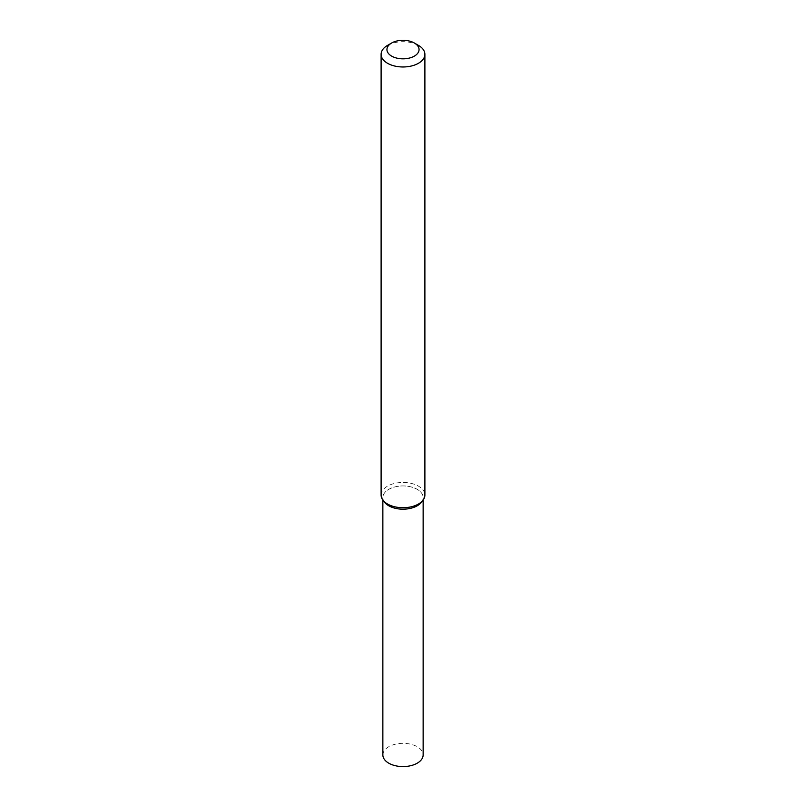 <?xml version="1.0" encoding="UTF-8"?>
<svg xmlns="http://www.w3.org/2000/svg" width="806" height="806" viewBox="0 0 806 806"><rect width="100%" height="100%" fill="white"/><g stroke="black" fill="none" stroke-linecap="round" stroke-linejoin="round"><path stroke-width="0.6" stroke-dasharray="4.03 3.02" d="M384.613 502.309A20.14 11.627 180 0 1 403 485.937A20.14 11.627 180 0 1 421.387 502.309M381.107 495.086A21.893 12.634 180 0 1 403 482.451A21.893 12.634 180 0 1 424.893 495.086M387.525 45.398A21.893 12.634 180 0 1 418.475 45.398M382.86 754.96A20.14 11.627 180 0 1 403 743.333A20.14 11.627 180 0 1 423.14 754.96M383.918 501.272A20.14 11.627 180 0 1 382.86 497.564A20.14 11.627 180 0 1 403 485.937A20.14 11.627 180 0 1 423.14 497.564A20.14 11.627 180 0 1 422.082 501.272M382.86 497.564L382.86 500.042M423.14 497.564L423.14 500.042"/><path stroke-width="1.21" d="M414.355 43.01L418.475 45.398A21.893 12.634 180 0 1 424.893 54.334L424.893 495.086A21.893 12.634 180 0 1 422.979 500.244L421.387 502.309A20.14 11.627 180 0 1 417.236 505.785A20.14 11.627 180 0 1 384.613 502.309L383.021 500.244A21.893 12.634 180 0 1 381.107 495.086L381.107 54.334A21.893 12.634 180 0 1 387.525 45.398L391.645 43.01A16.049 9.269 180 0 1 414.355 43.01A16.049 9.269 180 0 1 414.355 56.118A16.049 9.269 180 0 1 391.645 56.118A16.049 9.269 180 0 1 391.645 43.01M422.979 500.244A21.893 12.634 180 0 1 418.475 504.022A21.893 12.634 180 0 1 383.021 500.244M424.893 54.334A21.893 12.634 180 0 1 418.475 63.271A21.893 12.634 180 0 1 394.628 66.011A21.893 12.634 180 0 1 381.107 54.334M423.14 500.042L423.14 754.96A20.14 11.627 180 0 1 417.236 763.181A20.14 11.627 180 0 1 395.293 765.7A20.14 11.627 180 0 1 382.86 754.96L382.86 500.042M422.082 501.272A20.14 11.627 180 0 1 417.236 505.785A20.14 11.627 180 0 1 383.918 501.272"/></g></svg>
